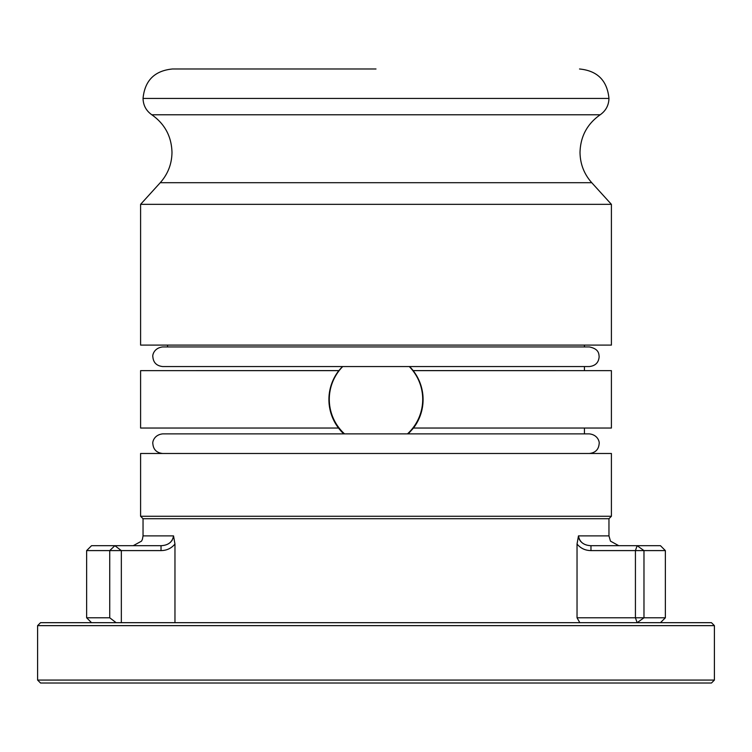 <?xml version="1.0" encoding="UTF-8"?>
<svg xmlns="http://www.w3.org/2000/svg" width="752" height="752" viewBox="0 0 752 752"><rect width="100%" height="100%" fill="white"/><g stroke="black" fill="none" stroke-linecap="round" stroke-linejoin="round"><path stroke-width="1.13" d="M423.085 399.538A47.085 47.085 0 0 1 413.478 428.038C419.785 419.607 422.991 410.113 423.085 399.538C422.981 388.793 419.682 379.168 413.177 370.651L409.596 366.553A47.085 47.085 0 0 1 413.139 370.604L611.404 370.651L413.177 370.651A47.085 47.085 0 0 1 423.085 399.538M343.777 433.876A47.085 47.085 0 0 1 328.915 399.538C329.009 410.103 332.215 419.597 338.522 428.038L343.777 433.876M408.223 433.876L413.478 428.038L611.404 428.038L611.404 370.651M611.404 204.347L140.596 204.347L140.596 345.102L611.404 345.102L611.404 204.347L591.739 182.698L160.261 182.698C167.931 174.041 171.841 163.927 171.982 152.365C171.531 136.46 164.81 123.93 151.81 114.774L600.19 114.774C587.19 123.93 580.469 136.46 580.018 152.365C580.159 163.927 584.069 174.041 591.739 182.698M611.404 453.484L140.596 453.484L140.596 516.267L611.404 516.267L611.404 453.484M611.404 516.267L608.96 518.72L143.04 518.72L143.04 535.885L142.382 539.419L141.517 541.139L133.236 545.689M579.83 622.684L577.038 617.787L635.431 617.787L635.431 550.596L590.969 550.596C585.291 550.539 580.647 548.358 577.038 544.034L577.038 617.787M577.038 544.034L578.467 535.922M376 68.987L172.471 68.987L376 68.987M665.36 617.787L660.453 622.684L637.132 622.684L643.975 617.787L665.36 617.787L665.36 550.596L643.975 550.596L643.975 617.787L635.431 617.787L637.132 622.684M86.64 550.596L86.64 617.787L109.726 617.787L109.726 550.596L86.64 550.596L91.547 545.689L161.031 545.689C168.251 545.36 172.424 542.089 173.533 535.885L174.962 544.034C171.353 548.349 166.709 550.539 161.031 550.596L121.345 550.596L121.345 622.684L174.398 622.684M608.96 518.72L608.96 535.885L578.467 535.885C579.585 542.098 583.759 545.36 590.969 545.689L660.453 545.689L665.36 550.596M586.457 545.012L585.253 544.58M584.36 544.185L583.251 543.564M582.452 543.019L581.522 542.267M580.817 541.572L580.055 540.632M579.548 539.851L579.096 538.94M578.739 537.924L578.542 536.994M143.04 535.885L173.533 535.885L173.458 536.994M172.189 540.274L171.776 540.857M170.826 541.938L170.253 542.465M169.341 543.17L168.448 543.743M167.414 544.288L166.474 544.692M342.404 366.553L338.861 370.604L140.596 370.651L140.596 428.038L338.522 428.038M338.861 370.604L338.823 370.651C332.318 379.158 329.019 388.784 328.915 399.538A47.085 47.085 0 0 1 338.823 370.651L140.596 370.651M174.962 544.034L174.962 622.684M590.969 545.689L590.969 550.596M637.132 545.689L635.431 550.596L643.975 550.596L637.132 545.689M161.031 550.596L161.031 545.689M121.345 550.596L114.868 545.689L109.726 550.596L121.345 550.596M116.146 622.684L109.726 617.787M37.6 625.636L40.542 622.684L711.458 622.684L714.4 625.636L37.6 625.636L37.6 680.071L714.4 680.071L711.458 683.013L40.542 683.013L380.192 683.013M579.529 68.987C597.417 70.735 607.231 80.558 608.96 98.446L143.04 98.446C143.247 105.355 146.17 110.788 151.81 114.774M608.96 98.446C608.753 105.355 605.83 110.788 600.19 114.774M584.436 345.102L584.436 346.935M584.436 366.553L584.436 370.604M584.436 428.038L584.436 433.876M608.96 535.885L610.483 541.139L618.764 545.689M167.564 345.102L167.564 346.935L162.658 346.935C153.624 348.016 152.365 355.63 152.853 356.739C153.323 362.596 156.595 365.857 162.658 366.553L589.342 366.553C595.405 365.857 598.677 362.596 599.147 356.739C598.818 354.079 599.241 348.956 589.342 346.935L162.658 346.935M143.04 98.446C144.769 80.558 154.583 70.735 172.471 68.987M143.04 518.72L140.596 516.267M160.261 182.698L140.596 204.347M91.547 622.684L86.64 617.787M714.4 625.636L714.4 680.071M37.6 680.071L40.542 683.013M342.733 366.553A46.718 46.718 0 0 0 344.538 433.876M407.462 433.876A46.718 46.718 0 0 0 409.267 366.553M162.658 453.484C156.595 452.798 153.323 449.527 152.853 443.68C152.355 442.383 153.784 434.882 162.658 433.876L589.342 433.876C598.216 434.882 599.645 442.383 599.147 443.68C598.677 449.527 595.405 452.798 589.342 453.484"/></g></svg>
